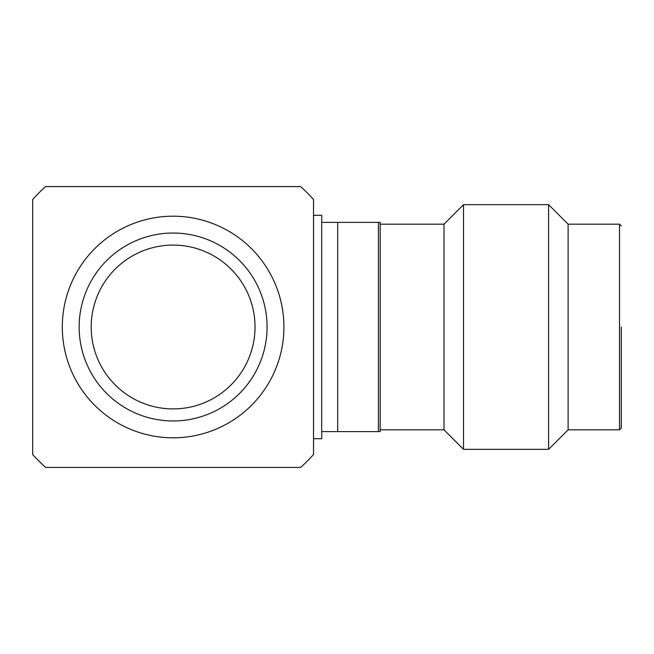 <?xml version="1.0" encoding="UTF-8"?>
<svg xmlns="http://www.w3.org/2000/svg" width="654" height="654" viewBox="0 0 654 654"><rect width="100%" height="100%" fill="white"/><g stroke="black" fill="none" stroke-linecap="round" stroke-linejoin="round"><path stroke-width="0.98" d="M313.528 215.305L321.735 215.305L321.735 222.401L337.693 222.401L337.693 431.599L321.735 431.599L321.735 438.695L313.528 438.695M300.668 186.586L45.559 186.586A189.701 189.701 0 0 0 32.7 199.445L32.7 454.555A189.701 189.701 0 0 0 45.559 467.414L300.668 467.414A189.701 189.701 0 0 0 313.528 454.555L313.528 199.445A189.701 189.701 0 0 0 300.668 186.586M283.91 325.888A110.804 110.804 0 0 1 174.226 437.804A110.804 110.804 0 0 1 62.31 328.112A110.804 110.804 0 0 1 172.002 216.196A110.804 110.804 0 0 1 283.91 325.888M267.069 326.052A93.963 93.963 0 0 1 174.054 420.955A93.963 93.963 0 0 1 79.159 327.948A93.963 93.963 0 0 1 172.166 233.045A93.963 93.963 0 0 1 267.069 326.052M172.288 245.095A81.905 81.905 0 0 0 91.208 327.826A81.905 81.905 0 0 0 173.939 408.905A81.905 81.905 0 0 0 255.019 326.174A81.905 81.905 0 0 0 172.288 245.095M380.187 224.175L444.009 224.175L463.514 204.669L463.514 449.331L548.608 449.331L548.608 204.669L568.113 224.175L619.526 224.175L621.3 225.949M444.009 224.175L444.009 429.825L463.514 449.331M619.526 224.175L619.526 429.825L568.113 429.825L568.113 224.175M380.187 429.825L444.009 429.825M378.413 222.401L380.187 222.401L380.187 431.599L321.678 431.599L321.678 222.401L378.413 222.401L378.413 431.599M621.3 327L621.3 428.051L621.3 327M463.514 204.669L548.608 204.669M568.113 429.825L548.608 449.331M619.526 429.825L621.3 428.051"/></g></svg>
